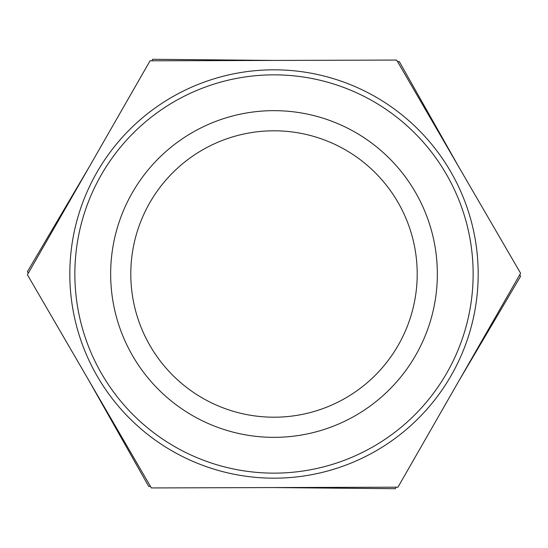 <?xml version="1.0" encoding="UTF-8"?>
<svg xmlns="http://www.w3.org/2000/svg" width="548" height="548" viewBox="0 0 548 548"><rect width="100%" height="100%" fill="white"/><g stroke="black" fill="none" stroke-linecap="round" stroke-linejoin="round"><path stroke-width="0.82" d="M151.81 60.807L152.707 59.294L274.671 60.431M397.533 61.582L399.293 61.602L459.293 167.798M28.277 273.226L27.407 271.692L89.386 166.633M150.467 486.419L148.707 486.398L88.708 380.202M519.723 274.774L520.593 276.308L458.614 381.367M396.19 487.193L395.293 488.706L273.329 487.569M150.049 60.814L396.649 60.061L520.6 273.247L397.951 487.186L151.351 487.939L27.4 274.754L150.049 60.814M274 478.178A204.178 204.178 0 0 0 450.826 171.908A204.178 204.178 0 0 0 97.174 171.908A204.178 204.178 0 0 0 274 478.178M274 473.136A199.136 199.136 0 0 1 101.538 174.428A199.136 199.136 0 0 1 446.462 174.428A199.136 199.136 0 0 1 274 473.136M274 437.345A163.345 163.345 0 0 0 415.459 192.327A163.345 163.345 0 0 0 132.541 192.327A163.345 163.345 0 0 0 274 437.345M274 417.206A143.206 143.206 0 0 0 398.019 202.397A143.206 143.206 0 0 0 149.981 202.397A143.206 143.206 0 0 0 274 417.206"/></g></svg>

